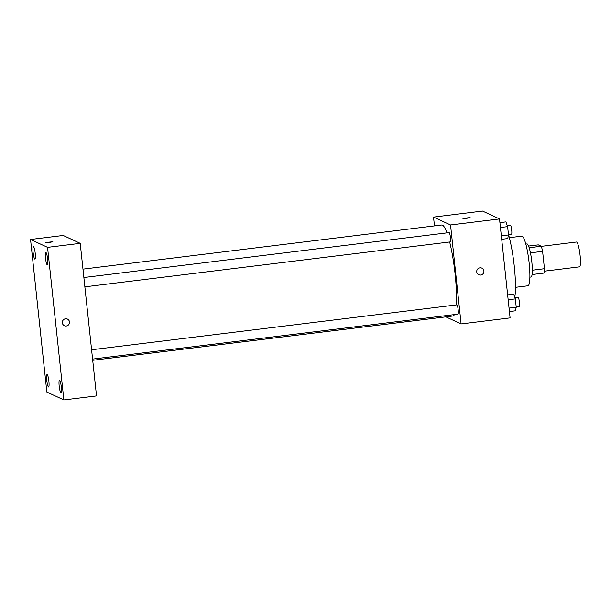 <?xml version="1.0" encoding="UTF-8"?>
<svg xmlns="http://www.w3.org/2000/svg" width="611" height="611" viewBox="0 0 611 611"><rect width="100%" height="100%" fill="white"/><g stroke="black" fill="none" stroke-linecap="round" stroke-linejoin="round"><path stroke-width="0.92" d="M544.37 271.169L579.495 266.847A12.503 2.001 -97 0 0 579.954 254.199A12.503 2.001 -97 0 0 576.44 242.032L541.315 246.355M528.568 246.065L538.299 244.866L541.285 246.248A16.138 2.581 -97 0 1 542.599 251.35L544.454 268.71A16.138 2.581 -97 0 1 544.149 273.056L532.074 274.538M532.311 270.199L544.454 268.71M530.447 252.839L542.599 251.35M525.819 244.064L526.942 243.926A16.665 2.665 83 0 1 531.807 261.783A16.665 2.665 83 0 1 531.012 277.012L529.882 277.15M529.164 247.738L541.285 246.248M509.36 237.687L521.84 236.151A25.005 4.002 83 0 1 529.141 262.936A25.005 4.002 83 0 1 527.942 285.788L515.463 287.323M508.558 234.739A39.585 6.331 83 0 1 514.271 266.22A39.585 6.331 83 0 1 514.775 297.305M434.467 225.902L433.527 217.088L482.522 211.062L499.523 218.937L510.101 317.903L461.106 323.929L445.862 316.872M433.527 217.088L450.536 224.963L499.523 218.937M450.536 224.963L461.106 323.929M481.85 268.122A3.643 3.582 -65.2 0 1 480.704 275.042A3.643 3.582 -65.2 0 1 477.069 269.925A3.643 3.582 -65.2 0 1 483.859 271.987A3.643 3.582 -65.2 0 1 478.787 274.744M92.719 360.299L452.911 316.002A45.84 7.332 -97 0 0 454.431 314.589M456.272 304.927A45.84 7.332 -97 0 0 449.658 241.979M446.962 232.875A45.84 7.332 -97 0 0 441.722 225.008L82.974 269.13M450.162 241.895A4.682 0.748 -97 0 0 450.238 241.91A4.682 0.748 -97 0 0 450.406 237.167A4.682 0.748 -97 0 0 449.093 232.608L83.867 277.524M457.883 314.146A4.682 0.748 -97 0 0 457.96 314.153A4.682 0.748 -97 0 0 458.128 309.418A4.682 0.748 -97 0 0 456.814 304.858L91.589 349.775M470.096 217.569L466.567 218.364L462.901 218.394L470.096 217.569M462.901 218.402L470.149 217.623M80.217 243.346L96.523 395.92L63.865 399.938L46.856 392.063L30.55 239.481L47.559 247.356L80.217 243.346L63.216 235.464L30.55 239.481M52.829 241.727L49.3 242.521L45.634 242.552L52.829 241.727M47.559 247.356L63.865 399.938M62.345 322.829A3.643 3.582 -65.2 0 1 67.447 319.087A3.643 3.582 -65.2 0 1 69.165 323.899A3.643 3.582 -65.2 0 1 62.345 322.829M33.109 252.427A6.247 1.001 -97 0 0 34.827 259.102A6.247 1.001 -97 0 0 34.934 259.125A6.247 1.001 -97 0 0 35.163 252.794A6.247 1.001 -97 0 0 33.406 246.714A6.247 1.001 -97 0 0 33.109 252.427M46.764 380.263A6.247 1.001 -97 0 0 48.49 386.939A6.247 1.001 -97 0 0 48.59 386.962A6.247 1.001 -97 0 0 48.819 380.638A6.247 1.001 -97 0 0 47.07 374.551A6.247 1.001 -97 0 0 46.764 380.263M59.183 386.015A6.247 1.001 -97 0 0 60.901 392.69A6.247 1.001 -97 0 0 61.008 392.713A6.247 1.001 -97 0 0 61.237 386.381A6.247 1.001 -97 0 0 59.481 380.302A6.247 1.001 -97 0 0 59.183 386.015M45.52 258.178A6.247 1.001 -97 0 0 47.246 264.853A6.247 1.001 -97 0 0 47.345 264.869A6.247 1.001 -97 0 0 47.574 258.545A6.247 1.001 -97 0 0 45.817 252.465A6.247 1.001 -97 0 0 45.52 258.178M67.447 319.087A3.643 3.582 -65.2 0 1 69.165 323.899A3.643 3.582 -65.2 0 1 64.384 325.701M45.634 242.559L52.882 241.78M507.642 294.884L513.652 294.143L515.34 298.886L516.234 307.218L515.44 310.808L509.421 311.549M508.169 299.764L515.34 298.886M509.055 308.104L516.234 307.218M519.121 306.607A4.682 0.748 -97 0 0 519.197 306.623A4.682 0.748 -97 0 0 519.373 301.887A4.682 0.748 -97 0 0 518.059 297.328L514.92 297.71M499.92 222.633L505.931 221.892L507.619 226.635L508.512 234.968L507.718 238.565L501.7 239.298M500.447 227.521L507.619 226.635M501.333 235.854L508.512 234.968M511.399 234.364A4.682 0.748 -97 0 0 511.476 234.38A4.682 0.748 -97 0 0 511.651 229.637A4.682 0.748 -97 0 0 510.338 225.077L507.199 225.467M84.868 286.842L450.238 241.91M92.589 359.085L457.96 314.153M516.203 306.989L519.197 306.623M508.482 234.746L511.476 234.38"/></g></svg>
